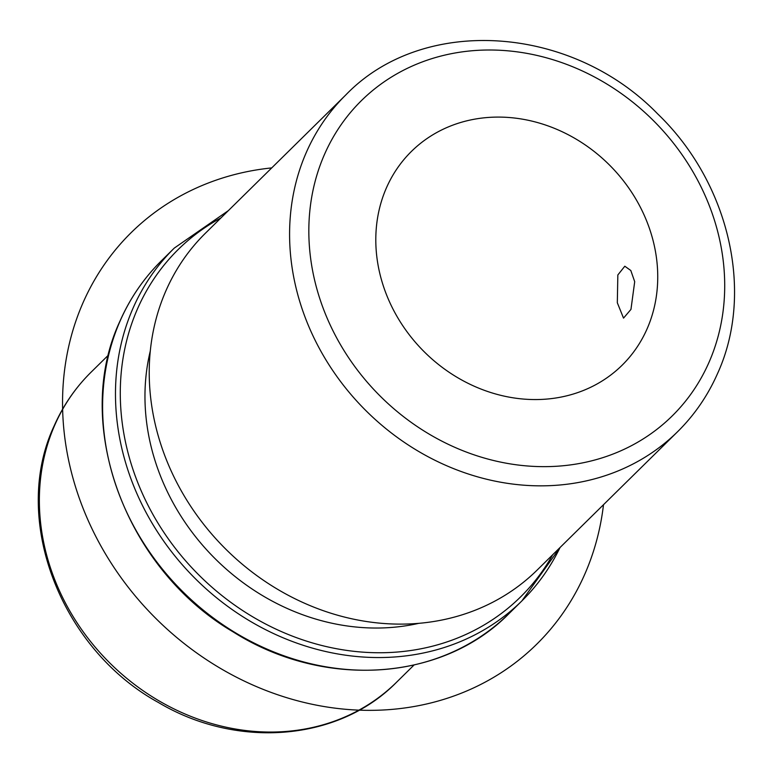 <?xml version="1.0" encoding="UTF-8"?>
<svg xmlns="http://www.w3.org/2000/svg" width="773" height="773" viewBox="0 0 773 773"><rect width="100%" height="100%" fill="white"/><g stroke="black" fill="none" stroke-linecap="round" stroke-linejoin="round"><path stroke-width="1.16" d="M630.961 309.393L634.701 281.681L630.807 270.502L624.806 266.221L617.84 274.956L617.318 302.755L623.531 318.118L630.961 309.393M386.539 187.607A150.088 131.516 -134.6 0 1 411.439 151.411A150.088 131.516 -134.6 0 1 591.635 149.527A150.088 131.516 -134.6 0 1 647.001 329.047A150.088 131.516 -134.6 0 1 622.091 365.243A150.088 131.516 -134.6 0 1 441.905 367.127A150.088 131.516 -134.6 0 1 386.539 187.607M418.686 623.357A217.619 190.699 -134.6 0 1 213.512 557.062A217.619 190.699 -134.6 0 1 150.31 350.923M205.367 233.272A236.383 207.145 45.4 0 0 166.137 290.29A236.383 207.145 45.4 0 0 253.341 573.025A236.383 207.145 45.4 0 0 537.148 570.068L677.506 431.798A236.383 207.145 -134.6 0 1 393.708 434.755A236.383 207.145 -134.6 0 1 306.495 152.02A236.383 207.145 -134.6 0 1 345.734 95.002L205.367 233.272M603.5 504.701A288.909 253.177 -134.6 0 1 332.941 707.875A288.909 253.177 -134.6 0 1 64.111 431.827A288.909 253.177 -134.6 0 1 271.729 167.905M396.501 682.288A217.619 190.699 -134.6 0 1 135.217 685.013A217.619 190.699 -134.6 0 1 54.931 424.715A217.619 190.699 -134.6 0 1 91.05 372.219C75.483 387.611 63.212 405.448 54.226 425.72C10.542 518.422 60.246 648.605 158.359 702.464C236.915 749.317 338.535 741.288 396.501 682.288L413.99 665.06M120.317 320.505A247.64 217.01 -134.6 0 1 161.412 260.772C143.981 278 130.222 297.991 120.144 320.756C71.87 423.005 124.733 568.242 232.924 631.754C323.423 689.265 442.417 681.602 508.992 613.607A247.64 217.01 -134.6 0 1 211.676 616.709A247.64 217.01 -134.6 0 1 120.317 320.505M560.048 547.506A247.64 217.01 -134.6 0 1 521.872 600.921A247.64 217.01 -134.6 0 1 224.547 604.022A247.64 217.01 -134.6 0 1 133.198 307.818A247.64 217.01 -134.6 0 1 174.292 248.085L161.412 260.772M552.734 554.714A243.882 213.715 -134.6 0 1 252.723 616.825A243.882 213.715 -134.6 0 1 137.739 308.321A243.882 213.715 -134.6 0 1 220.952 217.918M708.87 362.634A221.368 193.994 -134.6 0 1 437.189 438.668A221.368 193.994 -134.6 0 1 324.67 154.02A221.368 193.994 -134.6 0 1 596.35 77.986A221.368 193.994 -134.6 0 1 708.87 362.634M108.539 355L91.05 372.219M560.154 547.4L521.872 600.921L508.992 613.607M228.373 210.614L174.292 248.085M345.734 95.002C422.879 14.842 571.16 24.755 657.63 113.853C729.094 182.467 754.863 292.31 717.441 373.774C707.71 395.766 694.396 415.111 677.506 431.798"/></g></svg>
